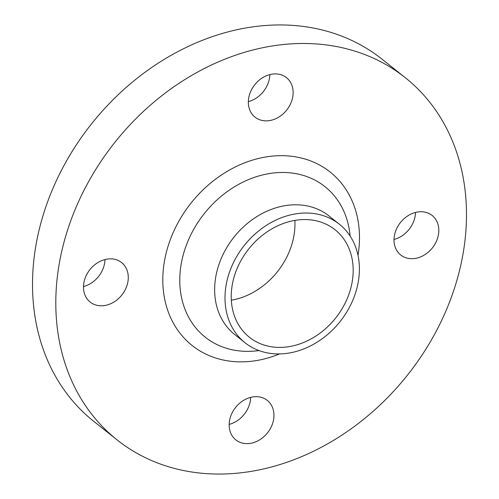 <?xml version="1.0" encoding="UTF-8"?>
<svg xmlns="http://www.w3.org/2000/svg" width="499" height="499" viewBox="0 0 499 499"><rect width="100%" height="100%" fill="white"/><g stroke="black" fill="none" stroke-linecap="round" stroke-linejoin="round"><path stroke-width="0.75" d="M269.834 74.607A25.249 20.397 -51.5 0 1 269.803 75.455A25.249 20.397 -51.5 0 1 248.34 101.621M248.377 100.773A25.249 20.397 128.5 0 0 255.014 117.14A25.249 20.397 128.5 0 0 278.741 117.128A25.249 20.397 128.5 0 0 293.094 93.993A25.249 20.397 128.5 0 0 286.457 77.626A25.249 20.397 128.5 0 0 262.724 77.638A25.249 20.397 128.5 0 0 248.377 100.773M415.517 212.437A25.249 20.397 -51.5 0 1 415.48 213.285A25.249 20.397 -51.5 0 1 394.023 239.451M394.054 238.603A25.249 20.397 128.5 0 0 400.697 254.97A25.249 20.397 128.5 0 0 424.424 254.958A25.249 20.397 128.5 0 0 438.777 231.823A25.249 20.397 128.5 0 0 432.134 215.456A25.249 20.397 128.5 0 0 408.407 215.468A25.249 20.397 128.5 0 0 394.054 238.603M250.66 397.379A25.249 20.397 -51.5 0 1 250.623 398.227A25.249 20.397 -51.5 0 1 229.166 424.393M229.197 423.545A25.249 20.397 128.5 0 0 235.834 439.906A25.249 20.397 128.5 0 0 259.567 439.893A25.249 20.397 128.5 0 0 273.914 416.759A25.249 20.397 128.5 0 0 267.277 400.398A25.249 20.397 128.5 0 0 243.549 400.404A25.249 20.397 128.5 0 0 229.197 423.545M104.977 259.549A25.249 20.397 -51.5 0 1 104.946 260.397A25.249 20.397 -51.5 0 1 83.483 286.563M83.52 285.715A25.249 20.397 128.5 0 0 90.157 302.076A25.249 20.397 128.5 0 0 113.884 302.063A25.249 20.397 128.5 0 0 128.237 278.929A25.249 20.397 128.5 0 0 121.6 262.568A25.249 20.397 128.5 0 0 97.866 262.58A25.249 20.397 128.5 0 0 83.52 285.715M405.257 77.669L381.966 59.138A231.436 186.95 128.5 0 0 164.439 59.244A231.436 186.95 128.5 0 0 32.897 271.325A231.436 186.95 128.5 0 0 93.743 421.331L117.034 439.862A231.436 186.95 128.5 0 0 334.561 439.756A231.436 186.95 128.5 0 0 466.103 227.675A231.436 186.95 128.5 0 0 405.257 77.669A231.436 186.95 128.5 0 0 187.73 77.775A231.436 186.95 128.5 0 0 56.187 289.857A231.436 186.95 128.5 0 0 117.034 439.862M339.364 224.213L329.009 215.973A75.742 61.184 128.5 0 0 257.821 216.011A75.742 61.184 128.5 0 0 214.77 285.416A75.742 61.184 128.5 0 0 234.686 334.511L245.04 342.751A75.742 61.184 128.5 0 0 316.229 342.713A75.742 61.184 128.5 0 0 359.28 273.302A75.742 61.184 128.5 0 0 339.364 224.213A75.742 61.184 128.5 0 0 268.175 224.244A75.742 61.184 128.5 0 0 225.124 293.655A75.742 61.184 128.5 0 0 245.04 342.751M231.336 292.713A68.731 55.52 128.5 0 0 249.406 337.262A68.731 55.52 128.5 0 0 314.002 337.23A68.731 55.52 128.5 0 0 353.067 274.244A68.731 55.52 128.5 0 0 334.997 229.702A68.731 55.52 128.5 0 0 270.402 229.733A68.731 55.52 128.5 0 0 231.336 292.713M231.324 300.23A68.731 55.52 128.5 0 0 294.84 227.912A68.731 55.52 128.5 0 0 294.853 220.396M358.008 255.351A110.834 89.533 128.5 0 0 359.299 243.88A110.834 89.533 128.5 0 0 267.208 156.748A110.834 89.533 128.5 0 0 162.992 273.658A110.834 89.533 128.5 0 0 279.565 353.928M350.105 236.027A96.164 77.682 128.5 0 0 264.021 174.606A96.164 77.682 128.5 0 0 179.939 274.837A96.164 77.682 128.5 0 0 258.962 350.56"/></g></svg>
